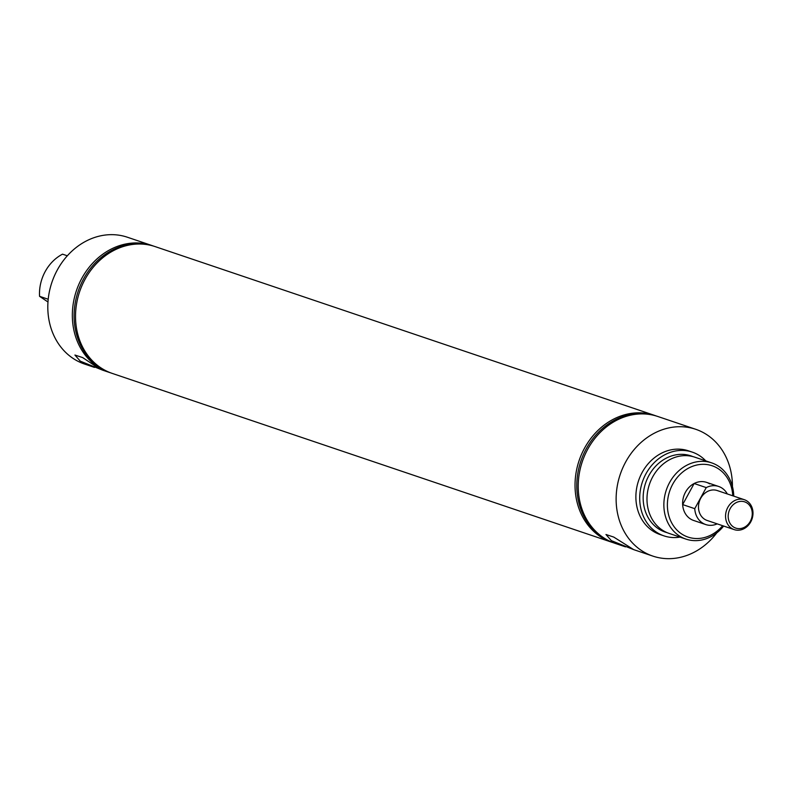<?xml version="1.0" encoding="UTF-8"?>
<svg xmlns="http://www.w3.org/2000/svg" width="791" height="791" viewBox="0 0 791 791"><rect width="100%" height="100%" fill="white"/><g stroke="black" fill="none" stroke-linecap="round" stroke-linejoin="round"><path stroke-width="1.19" d="M711.692 462.883L694.814 457.178A40.222 34.3 108.7 0 0 650.914 480.503A40.222 34.3 108.7 0 0 662.789 530.405A40.222 34.3 108.7 0 0 669.057 533.391L685.935 539.096A40.222 34.3 -71.3 0 1 679.667 536.11A40.222 34.3 -71.3 0 1 667.792 486.208A40.222 34.3 -71.3 0 1 711.692 462.883A40.222 34.3 -71.3 0 1 717.961 465.869A40.222 34.3 -71.3 0 1 733.751 496.125M633.631 549.607L611.334 540.629L605.975 534.508L613.757 537.079L633.68 549.626L652.862 556.103A66.928 57.071 108.7 0 0 716.784 532.867M102.583 370.139L80.287 361.161L74.927 355.04L82.709 357.611L95.948 366.46L102.632 370.158L109.069 372.334A66.928 57.071 108.7 0 0 110.671 372.848M153.513 246.08A66.928 57.071 108.7 0 0 151.921 245.517L127.391 237.231A66.928 57.071 108.7 0 0 54.342 276.049A66.928 57.071 108.7 0 0 74.107 359.074A66.928 57.071 108.7 0 0 84.538 364.038L94.475 367.4M732.753 495.789A37.652 32.105 108.7 0 0 718.01 468.549A37.652 32.105 108.7 0 0 672.726 484.181A37.652 32.105 108.7 0 0 682.168 534.291A37.652 32.105 108.7 0 0 722.648 525.699M723.646 526.045A40.222 34.3 -71.3 0 1 685.935 539.096M151.921 245.517A66.928 57.071 108.7 0 0 78.873 284.335A66.928 57.071 108.7 0 0 98.638 367.36A66.928 57.071 108.7 0 0 109.069 372.334M148.896 244.943A66.741 56.903 108.7 0 0 79.545 287.519A66.741 56.903 108.7 0 0 100.319 367.736A66.741 56.903 108.7 0 0 106.31 370.949M656.204 415.967A66.928 57.071 108.7 0 0 654.622 415.404L155.115 246.594A66.928 57.071 108.7 0 0 82.056 285.413A66.928 57.071 108.7 0 0 101.821 368.438A66.928 57.071 108.7 0 0 112.253 373.411L611.759 542.221A66.928 57.071 108.7 0 0 613.361 542.725M654.622 415.404A66.928 57.071 108.7 0 0 584.539 448.161A66.928 57.071 108.7 0 0 601.328 537.247A66.928 57.071 108.7 0 0 611.759 542.221M651.586 414.82A66.741 56.903 108.7 0 0 586.269 448.784A66.741 56.903 108.7 0 0 609.001 540.836M732.446 486.544A66.928 57.071 108.7 0 0 706.145 434.259A66.928 57.071 108.7 0 0 695.714 429.286L657.805 416.481A66.928 57.071 108.7 0 0 587.723 449.239A66.928 57.071 108.7 0 0 604.512 538.325A66.928 57.071 108.7 0 0 614.953 543.298L625.523 546.868M692.876 456.595A40.222 34.3 108.7 0 0 647.572 478.14A40.222 34.3 108.7 0 0 658.962 529.11A40.222 34.3 108.7 0 0 667.169 532.679M705.78 460.886A44.197 37.681 108.7 0 0 699.145 455.398A44.197 37.681 108.7 0 0 692.263 452.116A44.197 37.681 108.7 0 0 644.022 477.754A44.197 37.681 108.7 0 0 657.074 532.58A44.197 37.681 108.7 0 0 663.956 535.863A44.197 37.681 108.7 0 0 680.023 537.099M692.263 452.116L688.437 450.83A44.197 37.681 108.7 0 0 640.196 476.459A44.197 37.681 108.7 0 0 653.247 531.285A44.197 37.681 108.7 0 0 660.139 534.568L663.956 535.863M695.714 429.286A66.928 57.071 108.7 0 0 622.665 468.114A66.928 57.071 108.7 0 0 642.421 551.139A66.928 57.071 108.7 0 0 652.862 556.103M682.653 504.589L694.142 483.519A20.111 17.145 108.7 0 0 682.653 504.589L694.755 508.672A20.111 17.145 108.7 0 0 702.626 523.069A20.111 17.145 108.7 0 0 705.76 524.562L693.648 520.468A20.111 17.145 -71.3 0 1 690.513 518.975A20.111 17.145 -71.3 0 1 684.581 494.029A20.111 17.145 -71.3 0 1 706.531 482.362A20.111 17.145 -71.3 0 1 709.665 483.855M67.324 255.79L62.529 254.168A40.222 34.3 108.7 0 0 39.55 296.318L47.984 301.994M48.211 299.245L39.55 296.318M733.633 527.083A13.852 11.816 108.7 0 0 750.303 521.328A13.852 11.816 108.7 0 0 746.823 502.888A13.852 11.816 108.7 0 0 730.162 508.633A13.852 11.816 108.7 0 0 733.633 527.083M731.754 528.447A15.79 13.457 108.7 0 0 734.216 529.614A15.79 13.457 108.7 0 0 751.45 520.458A15.79 13.457 108.7 0 0 746.793 500.871A15.79 13.457 108.7 0 0 744.331 499.704A15.79 13.457 108.7 0 0 727.097 508.86A15.79 13.457 108.7 0 0 731.754 528.447M705.76 524.562A20.111 17.145 108.7 0 0 717.21 523.869M727.315 493.95A20.111 17.145 108.7 0 0 721.768 487.948A20.111 17.145 108.7 0 0 718.633 486.455A20.111 17.145 108.7 0 0 706.244 487.602L694.142 483.519M744.331 499.704L717.249 490.549A15.79 13.457 108.7 0 0 700.025 499.704A15.79 13.457 108.7 0 0 704.682 519.292A15.79 13.457 108.7 0 0 707.144 520.468L734.216 529.614M694.755 508.672L706.244 487.602M718.633 486.455L706.531 482.362"/></g></svg>
